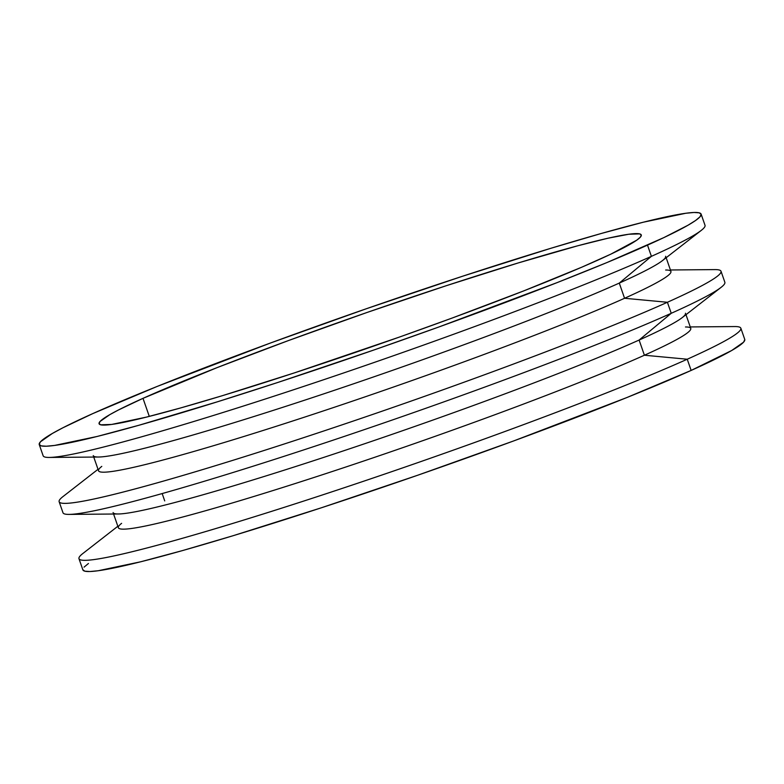 <?xml version="1.0" encoding="UTF-8"?>
<svg xmlns="http://www.w3.org/2000/svg" width="784" height="784" viewBox="0 0 784 784"><rect width="100%" height="100%" fill="white"/><g stroke="black" fill="none" stroke-linecap="round" stroke-linejoin="round"><path stroke-width="1.18" d="M597.359 260.357A287.062 16.974 160.8 0 1 295.646 372.478A287.062 16.974 160.8 0 1 99.088 423.752A287.062 16.974 160.8 0 1 143.002 398.341L149.293 416.392L143.002 398.341L118.492 409.963L109.819 414.638L100.048 421.488L99.049 423.605L100.666 424.801L111.632 424.448L146.481 417.098L180.673 407.935L222.156 395.753L294.47 372.861L399.869 336.914L451.878 318.147L523.418 291.021L581.757 267.197L610.775 254.183L636.716 240.198L640.312 237.199L641.312 235.092L639.705 233.887L628.729 234.249L607.825 238.258L577.779 245.774L518.214 262.944L445.89 285.827L367.049 312.463L288.483 340.55L216.943 367.676L143.002 398.341A287.062 16.974 160.8 0 1 444.714 286.219A287.062 16.974 160.8 0 1 641.273 234.945A287.062 16.974 160.8 0 1 597.359 260.357M665.636 256.27A303.055 17.924 160.8 0 1 619.282 283.093L651.406 256.339A350.428 20.727 -19.2 0 0 705.022 225.312L701.112 214.101A350.428 20.727 160.8 0 1 647.506 245.127L651.406 256.339L619.282 283.093A303.055 17.924 -19.2 0 0 662.392 260.66L701.259 230.398A350.428 20.727 160.8 0 1 651.406 256.339A350.428 20.727 160.8 0 1 310.925 384.003A350.428 20.727 160.8 0 1 49.255 457.444L98.519 457.023A303.055 17.924 -19.2 0 0 324.811 393.509A303.055 17.924 -19.2 0 0 619.282 283.093L624.564 298.273A303.055 17.924 -19.2 0 0 670.928 271.44L666.155 257.73M39.249 444.587L43.149 455.798A350.428 20.727 -19.2 0 0 283.102 393.205A350.428 20.727 -19.2 0 0 651.406 256.339L647.506 245.127A350.428 20.727 160.8 0 1 279.202 382.004A350.428 20.727 160.8 0 1 39.249 444.587A350.428 20.727 160.8 0 1 92.855 413.57L157.251 386.404L270.451 343.02L366.363 308.739L462.609 276.223L550.887 248.283L601.524 233.407L643.262 222.225L685.804 213.258L694.056 212.474L699.191 212.817L701.161 214.287L699.945 216.854L695.545 220.52L688.019 225.224L663.881 237.591L606.924 262.562L557.238 282.563L438.501 327.114L374.007 349.958L277.761 382.474L217.531 401.761L138.846 425.281L97.108 436.472L54.557 445.439L46.305 446.214L41.17 445.871L39.2 444.41L40.415 441.833L52.342 433.474L62.936 427.76L92.855 413.57A350.428 20.727 160.8 0 1 461.168 276.693A350.428 20.727 160.8 0 1 701.112 214.101M665.645 270.019A303.055 17.924 160.8 0 1 624.564 298.273L667.4 302.271A350.428 20.727 -19.2 0 0 714.91 269.598L670.418 269.98M685.471 313.228A303.055 17.924 160.8 0 1 639.117 340.05L671.241 313.296L639.117 340.05A303.055 17.924 -19.2 0 0 682.217 317.618L721.094 287.356A350.428 20.727 160.8 0 1 671.241 313.296A350.428 20.727 -19.2 0 0 724.857 282.269L721.015 271.244A350.428 20.727 160.8 0 1 667.4 302.271L671.241 313.296L667.4 302.271A350.428 20.727 160.8 0 1 299.096 439.138A350.428 20.727 160.8 0 1 59.143 501.731L62.985 512.756A350.428 20.727 -19.2 0 0 302.938 450.163A350.428 20.727 -19.2 0 0 671.241 313.296A350.428 20.727 160.8 0 1 330.75 440.961A350.428 20.727 160.8 0 1 69.09 514.402L118.355 513.981A303.055 17.924 -19.2 0 0 344.646 450.467A303.055 17.924 -19.2 0 0 639.117 340.05L644.399 355.23A303.055 17.924 -19.2 0 0 690.763 328.398L685.99 314.688M164.718 500.907L162.17 493.567M685.481 326.977A303.055 17.924 160.8 0 1 644.399 355.23L687.235 359.229A350.428 20.727 -19.2 0 0 734.745 326.556L690.253 326.938M82.839 569.713L84.809 571.183L89.944 571.526L98.196 570.742L140.738 561.775L182.476 550.593L233.113 535.717L321.391 507.777L417.637 475.261L513.549 440.98L626.749 397.596L691.145 370.43A350.428 20.727 -19.2 0 0 744.751 339.413L740.851 328.202A350.428 20.727 160.8 0 1 687.235 359.229L691.145 370.43L731.658 350.526L743.585 342.167L744.8 339.59M88.455 563.48L84.055 567.146M82.888 569.899A350.428 20.727 -19.2 0 0 322.832 507.307A350.428 20.727 -19.2 0 0 691.145 370.43L687.235 359.229A350.428 20.727 160.8 0 1 318.931 496.096A350.428 20.727 160.8 0 1 78.978 558.688L82.888 569.899M117.845 526.27L82.741 553.602A350.428 20.727 -19.2 0 0 291.795 504.916A350.428 20.727 -19.2 0 0 687.235 359.229L644.399 355.23A303.055 17.924 160.8 0 1 302.408 481.229A303.055 17.924 160.8 0 1 121.608 523.34M113.582 514.02L118.364 527.73A303.055 17.924 -19.2 0 0 325.879 473.605A303.055 17.924 -19.2 0 0 644.399 355.23L639.117 340.05A303.055 17.924 160.8 0 1 320.587 458.424A303.055 17.924 160.8 0 1 113.072 512.56M98.01 469.312L62.906 496.644A350.428 20.727 -19.2 0 0 271.96 447.958A350.428 20.727 -19.2 0 0 667.4 302.271L624.564 298.273A303.055 17.924 160.8 0 1 282.573 424.271A303.055 17.924 160.8 0 1 101.783 466.382M93.747 457.062L98.529 470.772A303.055 17.924 -19.2 0 0 306.044 416.647A303.055 17.924 -19.2 0 0 624.564 298.273L619.282 283.093A303.055 17.924 160.8 0 1 300.752 401.467A303.055 17.924 160.8 0 1 93.237 455.602"/></g></svg>
